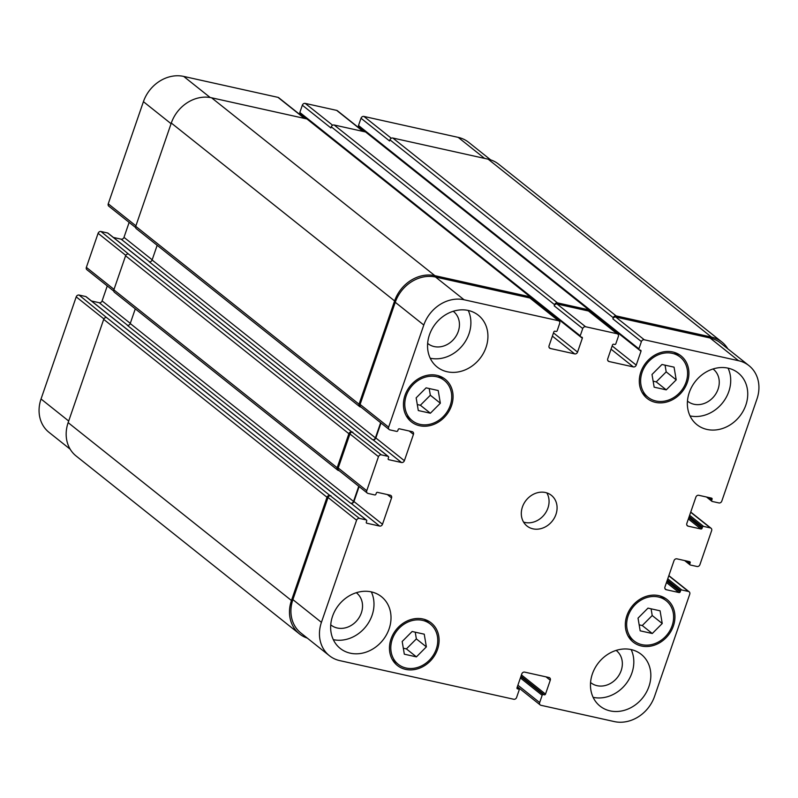 <?xml version="1.0" encoding="UTF-8"?>
<svg xmlns="http://www.w3.org/2000/svg" width="798" height="798" viewBox="0 0 798 798"><rect width="100%" height="100%" fill="white"/><g stroke="black" fill="none" stroke-linecap="round" stroke-linejoin="round"><path stroke-width="1.2" d="M662.23 623.507L652.275 633.512L640.176 630.829L638.031 618.131L647.996 608.126L660.086 610.819L662.23 623.507L652.215 615.527L642.26 625.532L639.168 624.844M652.275 633.512L642.26 625.532M651.088 608.814L652.215 615.527M676.205 379.858L666.25 389.863L654.151 387.17L652.006 374.481L661.971 364.477L674.061 367.16L676.205 379.858L666.19 371.878L656.235 381.883L653.143 381.195M666.25 389.863L656.235 381.883M665.063 365.165L666.19 371.878M440.346 403.219L430.391 413.224L418.302 410.541L416.157 397.853L426.112 387.848L438.212 390.531L440.346 403.219L430.341 395.239L420.376 405.244L417.294 404.566M430.391 413.224L420.376 405.244M429.204 388.526L430.341 395.239M426.371 646.869L416.416 656.874L404.327 654.19L402.182 641.502L412.137 631.497L424.237 634.181L426.371 646.869L416.366 638.899L406.401 648.904L403.309 648.215M416.416 656.874L406.401 648.904M415.229 632.186L416.366 638.899M420.047 424.366A25.726 21.935 128.5 0 0 448.217 409.992A25.726 21.935 128.5 0 0 444.286 380.407A25.726 21.935 128.5 0 0 411.1 386.87A25.726 21.935 128.5 0 0 412.227 420.656A25.726 21.935 128.5 0 0 420.047 424.366M408.097 417.364A27.202 23.192 -51.5 0 1 406.96 416.995M439.538 376.097A27.202 23.192 -51.5 0 1 440.157 377.125M419.578 425.723A27.202 23.192 -51.5 0 1 411.309 421.813A27.202 23.192 -51.5 0 1 410.112 386.082A27.202 23.192 -51.5 0 1 445.204 379.259A27.202 23.192 -51.5 0 1 449.364 410.531A27.202 23.192 -51.5 0 1 419.578 425.723M655.906 400.995A25.726 21.935 128.5 0 0 684.076 386.631A25.726 21.935 128.5 0 0 680.135 357.045A25.726 21.935 128.5 0 0 646.949 363.499A25.726 21.935 128.5 0 0 648.076 397.294A25.726 21.935 128.5 0 0 655.906 400.995M643.946 394.003A27.202 23.192 -51.5 0 1 642.809 393.623M675.387 352.736A27.202 23.192 -51.5 0 1 676.006 353.753M655.437 402.362A27.202 23.192 -51.5 0 1 647.158 398.441A27.202 23.192 -51.5 0 1 645.971 362.721A27.202 23.192 -51.5 0 1 681.053 355.898A27.202 23.192 -51.5 0 1 685.213 387.17A27.202 23.192 -51.5 0 1 655.437 402.362M641.931 644.654A25.726 21.935 128.5 0 0 670.101 630.28A25.726 21.935 128.5 0 0 666.16 600.695A25.726 21.935 128.5 0 0 632.974 607.148A25.726 21.935 128.5 0 0 634.101 640.944A25.726 21.935 128.5 0 0 641.931 644.654M629.971 637.652A27.202 23.192 -51.5 0 1 628.834 637.283M661.412 596.385A27.202 23.192 -51.5 0 1 662.031 597.403M641.462 646.011A27.202 23.192 -51.5 0 1 633.183 642.091A27.202 23.192 -51.5 0 1 631.996 606.37A27.202 23.192 -51.5 0 1 667.078 599.547A27.202 23.192 -51.5 0 1 671.238 630.819A27.202 23.192 -51.5 0 1 641.462 646.011M406.072 668.016A25.726 21.935 128.5 0 0 434.242 653.652A25.726 21.935 128.5 0 0 430.312 624.066A25.726 21.935 128.5 0 0 397.125 630.52A25.726 21.935 128.5 0 0 398.252 664.315A25.726 21.935 128.5 0 0 406.072 668.016M394.122 661.023A27.202 23.192 -51.5 0 1 392.985 660.644M425.563 619.757A27.202 23.192 -51.5 0 1 426.182 620.774M405.603 669.382A27.202 23.192 -51.5 0 1 397.334 665.462A27.202 23.192 -51.5 0 1 396.137 629.742A27.202 23.192 -51.5 0 1 431.229 622.919A27.202 23.192 -51.5 0 1 435.389 654.19A27.202 23.192 -51.5 0 1 405.603 669.382M468.236 310.462A33.077 28.199 -51.5 0 1 462.77 345.125A33.077 28.199 -51.5 0 1 430.212 358.202M427.648 343.379A20.519 17.496 128.5 0 0 427.928 343.609A20.519 17.496 128.5 0 0 454.401 338.462A20.519 17.496 128.5 0 0 453.503 311.499A20.519 17.496 128.5 0 0 453.214 311.28M447.189 371.758A33.077 28.199 -51.5 0 1 437.124 366.99A33.077 28.199 -51.5 0 1 435.678 323.539A33.077 28.199 -51.5 0 1 478.341 315.24A33.077 28.199 -51.5 0 1 483.408 353.285A33.077 28.199 -51.5 0 1 447.189 371.758M350.282 653.183A33.077 28.199 -51.5 0 1 340.217 648.425A33.077 28.199 -51.5 0 1 338.771 604.974A33.077 28.199 -51.5 0 1 381.444 596.675A33.077 28.199 -51.5 0 1 386.501 634.709A33.077 28.199 -51.5 0 1 350.282 653.183M371.329 591.897A33.077 28.199 -51.5 0 1 365.863 626.56A33.077 28.199 -51.5 0 1 333.305 639.637M330.741 624.814A20.519 17.496 128.5 0 0 331.02 625.043A20.519 17.496 128.5 0 0 357.494 619.886A20.519 17.496 128.5 0 0 356.596 592.934A20.519 17.496 128.5 0 0 356.317 592.715M631.158 649.592A33.077 28.199 -51.5 0 1 625.692 684.255A33.077 28.199 -51.5 0 1 593.123 697.332M590.56 682.509A20.519 17.496 128.5 0 0 590.839 682.729A20.519 17.496 128.5 0 0 617.313 677.582A20.519 17.496 128.5 0 0 616.415 650.629A20.519 17.496 128.5 0 0 616.136 650.41M610.101 710.878A33.077 28.199 -51.5 0 1 600.036 706.11A33.077 28.199 -51.5 0 1 598.59 662.669A33.077 28.199 -51.5 0 1 641.263 654.37A33.077 28.199 -51.5 0 1 646.32 692.405A33.077 28.199 -51.5 0 1 610.101 710.878M707.008 429.444A33.077 28.199 -51.5 0 1 696.943 424.686A33.077 28.199 -51.5 0 1 695.497 381.235A33.077 28.199 -51.5 0 1 738.17 372.935A33.077 28.199 -51.5 0 1 743.227 410.97A33.077 28.199 -51.5 0 1 707.008 429.444M728.055 368.157A33.077 28.199 -51.5 0 1 722.589 402.82A33.077 28.199 -51.5 0 1 690.031 415.898M687.467 401.075A20.519 17.496 128.5 0 0 687.746 401.304A20.519 17.496 128.5 0 0 714.22 396.147A20.519 17.496 128.5 0 0 713.322 369.195A20.519 17.496 128.5 0 0 713.033 368.975M540.974 705.302A2.454 2.085 -51.5 0 1 539.657 702.569L542.161 695.307A0.978 0.838 -51.5 0 1 543.308 694.579L544.356 694.819A0.978 0.838 128.5 0 0 545.513 694.09L550.271 680.245A2.454 2.085 128.5 0 0 548.964 677.512L524.655 672.115A2.454 2.085 128.5 0 0 521.782 673.921L517.014 687.766A0.978 0.838 128.5 0 0 517.533 688.864L518.59 689.093A0.978 0.838 -51.5 0 1 519.109 690.19L516.605 697.452A2.454 2.085 -51.5 0 1 513.732 699.257L339.818 660.634A34.304 29.247 -51.5 0 1 329.384 655.697A34.304 29.247 -51.5 0 1 321.424 622.35L356.596 520.216A2.454 2.085 -51.5 0 1 359.469 518.411L366.172 519.897A0.978 0.838 -51.5 0 1 366.701 520.994L366.312 522.131A0.978 0.838 128.5 0 0 366.841 523.229L379.619 526.062A2.454 2.085 128.5 0 0 382.491 524.256L391.559 497.932A2.454 2.085 128.5 0 0 390.242 495.199L377.464 492.356A0.978 0.838 128.5 0 0 376.317 493.074L375.928 494.211A0.978 0.838 -51.5 0 1 374.771 494.94L368.068 493.443A2.454 2.085 -51.5 0 1 366.751 490.71L378.471 456.665A2.454 2.085 -51.5 0 1 381.354 454.86L388.057 456.356A0.978 0.838 -51.5 0 1 388.586 457.444L388.197 458.581A0.978 0.838 128.5 0 0 388.716 459.678L401.504 462.511A2.454 2.085 128.5 0 0 404.377 460.705L413.444 434.381A2.454 2.085 128.5 0 0 412.127 431.648L399.349 428.805A0.978 0.838 128.5 0 0 398.192 429.533L397.803 430.661A0.978 0.838 -51.5 0 1 396.656 431.389L389.953 429.903A2.454 2.085 -51.5 0 1 388.636 427.159L423.798 325.035A34.304 29.247 -51.5 0 1 464.077 299.769L558.371 320.706A2.454 2.085 -51.5 0 1 559.677 323.439L557.184 330.701A0.978 0.838 -51.5 0 1 556.026 331.429L554.979 331.19A0.978 0.838 128.5 0 0 553.832 331.918L549.064 345.763A2.454 2.085 128.5 0 0 550.381 348.497L574.68 353.893A2.454 2.085 128.5 0 0 577.562 352.088L582.331 338.242A0.978 0.838 128.5 0 0 581.802 337.145L580.754 336.916A0.978 0.838 -51.5 0 1 580.226 335.818L582.73 328.557A2.454 2.085 -51.5 0 1 585.602 326.751L617.034 333.734A2.454 2.085 -51.5 0 1 618.35 336.467L615.847 343.729A0.978 0.838 -51.5 0 1 614.699 344.457L613.652 344.217A0.978 0.838 128.5 0 0 612.505 344.945L607.737 358.791A2.454 2.085 128.5 0 0 609.044 361.524L633.353 366.92A2.454 2.085 128.5 0 0 636.225 365.115L640.994 351.27A0.978 0.838 128.5 0 0 640.475 350.172L639.427 349.943A0.978 0.838 -51.5 0 1 638.899 348.846L641.402 341.584A2.454 2.085 -51.5 0 1 644.275 339.778L738.569 360.716A34.304 29.247 -51.5 0 1 749.003 365.664A34.304 29.247 -51.5 0 1 756.963 399.01L721.791 501.134A2.454 2.085 -51.5 0 1 718.918 502.94L712.215 501.453A0.978 0.838 -51.5 0 1 711.686 500.356L712.075 499.229A0.978 0.838 128.5 0 0 711.547 498.132L698.769 495.289A2.454 2.085 128.5 0 0 695.896 497.094L686.829 523.428A2.454 2.085 128.5 0 0 688.135 526.161L700.923 528.994A0.978 0.838 128.5 0 0 702.07 528.276L702.459 527.139A0.978 0.838 -51.5 0 1 703.617 526.421L710.32 527.907A2.454 2.085 -51.5 0 1 711.636 530.64L699.906 564.685A2.454 2.085 -51.5 0 1 697.033 566.49L690.33 565.004A0.978 0.838 -51.5 0 1 689.801 563.907L690.19 562.77A0.978 0.838 128.5 0 0 689.672 561.682L676.884 558.839A2.454 2.085 128.5 0 0 674.011 560.645L664.943 586.979A2.454 2.085 128.5 0 0 666.26 589.712L679.038 592.545A0.978 0.838 128.5 0 0 680.195 591.827L680.584 590.69A0.978 0.838 -51.5 0 1 681.731 589.971L688.435 591.458A2.454 2.085 -51.5 0 1 689.751 594.191L654.579 696.325A34.304 29.247 -51.5 0 1 614.31 721.582L540.974 705.302M532.944 528.835A19.601 16.718 -51.5 0 1 526.979 526.012A19.601 16.718 -51.5 0 1 526.121 500.266A19.601 16.718 -51.5 0 1 551.408 495.349A19.601 16.718 -51.5 0 1 554.41 517.882A19.601 16.718 -51.5 0 1 532.944 528.835M70.194 449.214L48.997 432.336A34.304 29.247 -51.5 0 1 41.037 398.99L76.209 296.866A2.454 2.085 -51.5 0 1 79.082 295.061L85.785 296.547A0.978 0.838 -51.5 0 1 86.294 296.946M91.481 300.986L99.231 302.711A2.454 2.085 128.5 0 0 102.104 300.906L107.261 285.933M113.755 291.1L86.932 269.734A2.454 2.085 -51.5 0 1 86.364 267.36L98.094 233.315A2.454 2.085 -51.5 0 1 100.967 231.51L107.67 232.996A0.978 0.838 -51.5 0 1 108.169 233.395M113.366 237.435L121.116 239.161A2.454 2.085 128.5 0 0 123.989 237.355L129.146 222.383M135.64 227.56L108.817 206.193A2.454 2.085 -51.5 0 1 108.249 203.809L143.421 101.675A34.304 29.247 -51.5 0 1 183.69 76.418L277.983 97.356A2.454 2.085 -51.5 0 1 278.721 97.705L304.816 118.483M301.584 115.919L301.933 114.902M300.367 113.565A0.978 0.838 -51.5 0 1 299.839 112.468L302.342 105.206A2.454 2.085 -51.5 0 1 305.215 103.401L336.646 110.373A2.454 2.085 -51.5 0 1 337.394 110.732L363.479 131.51M360.257 128.947L360.606 127.929M359.04 126.583A0.978 0.838 -51.5 0 1 358.511 125.495L361.015 118.234A2.454 2.085 -51.5 0 1 363.888 116.428L458.182 137.366A34.304 29.247 -51.5 0 1 468.616 142.303L490.68 159.889M523.558 522.082A19.601 16.718 128.5 0 0 524.934 522.451A19.601 16.718 128.5 0 0 544.755 514.062A19.601 16.718 128.5 0 0 546.81 492.895M157.166 245.305L152.109 259.998A2.454 2.085 -51.5 0 1 149.236 261.804L372.536 439.688A2.454 2.085 128.5 0 0 375.419 437.883L380.636 422.721M100.967 231.51L128.458 254.013A2.454 2.085 128.5 0 0 125.585 255.819L113.855 289.854A2.454 2.085 128.5 0 0 114.423 292.238L337.734 470.132A2.454 2.085 -51.5 0 1 337.165 467.748L348.886 433.703A2.454 2.085 -51.5 0 1 351.768 431.898L381.354 454.86M135.281 308.856L130.224 323.539A2.454 2.085 -51.5 0 1 127.351 325.345L350.661 503.239A2.454 2.085 128.5 0 0 353.534 501.433L358.761 486.271M79.082 295.061L106.573 317.554A2.454 2.085 128.5 0 0 103.7 319.36L68.139 422.631A34.304 29.247 128.5 0 0 76.099 455.977L299.41 633.861A34.304 29.247 -51.5 0 1 291.45 600.515L327.01 497.254A2.454 2.085 -51.5 0 1 329.883 495.448L359.469 518.411M749.003 365.664L720.454 342.931A34.304 29.247 -51.5 0 0 710.03 337.983L615.737 317.045A2.454 2.085 -51.5 0 0 612.864 318.851L613.253 317.714A2.454 2.085 -51.5 0 1 616.126 315.908L711.467 337.085A34.304 29.247 -51.5 0 1 721.901 342.023L498.59 164.139A34.304 29.247 128.5 0 0 488.157 159.191L392.816 138.024A2.454 2.085 128.5 0 0 389.943 139.83L389.554 140.967L361.015 118.234M617.782 334.083L589.243 311.35A2.454 2.085 -51.5 0 0 588.495 311.001L557.064 304.018A2.454 2.085 -51.5 0 0 554.191 305.824L554.58 304.686A2.454 2.085 -51.5 0 1 557.463 302.881L588.884 309.863A2.454 2.085 -51.5 0 1 589.632 310.223L366.322 132.328A2.454 2.085 128.5 0 0 365.584 131.979L334.153 124.997A2.454 2.085 128.5 0 0 331.27 126.802L330.881 127.939L302.342 105.206M530.959 297.195L307.659 119.301A2.454 2.085 128.5 0 0 306.911 118.952L211.57 97.785A34.304 29.247 128.5 0 0 171.301 123.042L135.74 226.313A2.454 2.085 128.5 0 0 136.308 228.687L359.619 406.581A2.454 2.085 -51.5 0 1 359.05 404.197L394.601 300.926A34.304 29.247 -51.5 0 1 434.88 275.669L530.221 296.836A2.454 2.085 -51.5 0 1 531.638 299.17M329.384 655.697L300.846 632.964A34.304 29.247 -51.5 0 1 292.886 599.617L328.058 497.483A2.454 2.085 -51.5 0 1 330.931 495.678M350.661 503.239L351.08 503.329A2.454 2.085 128.5 0 0 353.953 501.523L359.11 486.551M367.319 493.094L338.781 470.361A2.454 2.085 -51.5 0 1 338.212 467.977L349.933 433.932A2.454 2.085 -51.5 0 1 352.816 432.127M372.536 439.688L372.965 439.778A2.454 2.085 128.5 0 0 375.838 437.972L380.995 423M389.205 429.543L360.666 406.81A2.454 2.085 -51.5 0 1 360.098 404.426L395.259 302.292A34.304 29.247 -51.5 0 1 435.538 277.036L529.832 297.973A2.454 2.085 -51.5 0 1 530.57 298.322L559.109 321.055M307.32 638.111A34.304 29.247 -51.5 0 1 299.41 633.861M721.901 342.023A34.304 29.247 -51.5 0 1 727.806 348.786M339.11 470.621L338.482 470.481A2.454 2.085 -51.5 0 1 337.734 470.132M589.632 310.223A2.454 2.085 -51.5 0 1 590.301 312.198M360.995 407.07L360.367 406.93A2.454 2.085 -51.5 0 1 359.619 406.581M68.698 421.025L41.037 398.99M103.9 318.921L76.209 296.866M130.293 323.35L102.104 300.906M127.71 325.394L99.231 302.711M114.024 289.385L86.364 267.36M125.775 255.37L98.094 233.315M152.179 259.809L123.989 237.355M149.595 261.844L121.116 239.161M135.899 225.834L108.249 203.809M171.071 123.7L143.421 101.675M210.173 97.506L183.69 76.418M304.397 118.393L277.983 97.356M552.216 314.183A0.978 0.838 -51.5 0 1 551.687 313.085L328.377 135.201A0.978 0.838 128.5 0 0 328.367 135.8M328.377 135.201L299.839 112.468M332.626 125.226L305.215 103.401M363.06 131.421L336.646 110.373M610.889 327.21A0.978 0.838 -51.5 0 1 610.36 326.113L387.05 148.228A0.978 0.838 128.5 0 0 387.04 148.827M387.05 148.228L358.511 125.495M391.289 138.254L363.888 116.428M484.595 158.403L458.182 137.366M517.892 685.223L539.657 702.569M520.835 676.674L543.308 694.579M520.386 677.961L542.161 695.307M520.994 676.205L544.356 694.819M521.433 674.918L545.513 694.09M546.022 676.864L550.271 680.245M517.034 688.455L517.533 688.864M516.994 687.826L518.59 689.093M292.886 599.617L321.424 622.35M328.058 497.483L356.596 520.216M351.08 503.329L379.619 526.062M353.953 501.523L382.491 524.256M387.309 494.541L391.559 497.932M338.212 467.977L366.751 490.71M349.933 433.932L378.471 456.665M372.965 439.778L401.504 462.511M375.838 437.972L404.377 460.705M409.194 430.99L413.444 434.381M360.098 404.426L388.636 427.159M395.259 302.292L423.798 325.035M435.538 277.036L464.077 299.769M529.832 297.973L558.371 320.706M549.124 347.499L550.381 348.497M552.386 336.128L574.68 353.893M553.493 332.916L577.562 352.088M580.595 336.856L582.331 338.242M551.687 313.085L580.226 335.818M557.064 304.018L585.602 326.751M554.191 305.824L582.73 328.557M588.495 311.001L617.034 333.734M607.787 360.516L609.044 361.524M611.049 349.155L633.353 366.92M612.156 345.943L636.225 365.115M639.258 349.883L640.994 351.27M610.36 326.113L638.899 348.846M615.737 317.045L644.275 339.778M612.864 318.851L641.402 341.584M710.03 337.983L738.569 360.716M710.38 497.872L712.075 499.229M707.856 497.314L711.686 500.356M686.888 525.164L688.135 526.161M689.193 516.565L702.459 527.139M688.794 517.702L702.07 528.276M690.669 512.256L710.32 527.907M665.003 588.705L666.26 589.712M668.794 575.807L688.435 591.458M667.746 578.829L681.731 589.971M680.584 590.69L667.308 580.116M666.919 581.253L680.195 591.827M666.47 582.54L679.038 592.545M688.494 561.423L690.19 562.77M685.981 560.864L689.801 563.907M689.632 515.279L703.617 526.421M700.923 528.994L688.355 518.989M711.467 337.085L488.157 159.191M616.126 315.908L392.816 138.024M613.253 317.714L389.943 139.83M588.884 309.863L365.584 131.979M557.463 302.881L334.153 124.997M554.58 304.686L331.27 126.802M530.221 296.836L306.911 118.952M434.88 275.669L211.57 97.785M394.601 300.926L171.301 123.042M359.05 404.197L135.74 226.313M375.419 437.883L152.109 259.998M388.217 459.279L388.716 459.678M388.057 456.356L107.67 232.996M351.768 431.898L128.458 254.013M348.886 433.703L125.585 255.819M337.165 467.748L113.855 289.854M353.534 501.433L130.224 323.539M366.332 522.82L366.841 523.229M366.172 519.897L85.785 296.547M329.883 495.448L106.573 317.554M327.01 497.254L103.7 319.36M291.45 600.515L68.139 422.631M406.342 415.967L412.227 420.656M438.401 375.728L444.286 380.407M642.191 392.606L648.076 397.294M674.26 352.357L680.135 357.045M628.216 636.255L634.101 640.944M660.285 596.006L666.16 600.695M392.367 659.627L398.252 664.315M424.426 619.378L430.312 624.066M300.068 113.416L307.06 118.992M358.741 126.443L365.733 132.019M517.363 686.739L540.226 704.953M517.014 687.746L518.88 689.233M531.398 297.694L580.455 336.776M590.071 310.721L639.128 349.803M690.739 512.067L711.068 528.266M668.854 575.617L689.183 591.807M690.031 564.864L684.634 560.565M711.916 501.314L706.519 497.014M388.357 456.496L107.969 233.136M366.472 520.047L86.084 296.686"/></g></svg>
